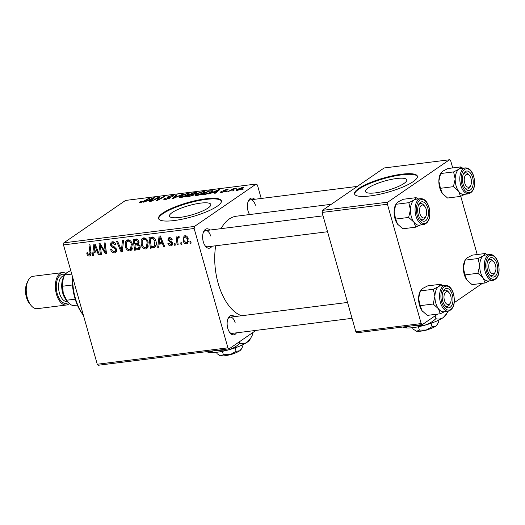 <?xml version="1.0" encoding="UTF-8"?>
<svg xmlns="http://www.w3.org/2000/svg" width="525" height="525" viewBox="0 0 525 525"><rect width="100%" height="100%" fill="white"/><g stroke="black" fill="none" stroke-linecap="round" stroke-linejoin="round"><path stroke-width="0.79" d="M179.727 217.435A21.486 4.876 -15.8 0 0 201.036 211.667A21.486 4.876 -15.8 0 0 210.807 204.435A21.486 4.876 -15.8 0 0 200.543 203.136A21.486 4.876 -15.8 0 0 179.235 208.904A21.486 4.876 -15.8 0 0 169.463 216.136A21.486 4.876 -15.8 0 0 179.727 217.435M174.143 220.546A32.655 7.409 -15.8 0 0 206.535 211.778A32.655 7.409 -15.8 0 0 221.379 200.786A32.655 7.409 -15.8 0 0 205.78 198.804A32.655 7.409 -15.8 0 0 173.394 207.572A32.655 7.409 -15.8 0 0 158.543 218.564A32.655 7.409 -15.8 0 0 174.143 220.546M221.438 201.095A32.655 7.409 -15.8 0 0 205.951 199.415A32.655 7.409 -15.8 0 0 174.143 207.946A32.655 7.409 -15.8 0 0 158.662 218.859M236.467 332.843A9.798 5.309 -97.2 0 1 230.068 332.962A9.798 5.309 -97.2 0 1 227.791 328.368A9.798 5.309 -97.2 0 1 228.204 318.111A9.798 5.309 -97.2 0 1 234.432 316.641M229.582 332.325A8.164 4.423 82.8 0 0 232.194 333.382L352.052 318.334M211.962 246.245A9.798 5.309 -97.2 0 1 205.564 246.363A9.798 5.309 -97.2 0 1 203.287 241.776A9.798 5.309 -97.2 0 1 203.7 231.518A9.798 5.309 -97.2 0 1 209.928 230.048M205.078 245.726A8.164 4.423 82.8 0 0 207.69 246.783L327.548 231.735M249.572 214.554A9.798 5.309 -97.2 0 1 248.049 211.011A9.798 5.309 -97.2 0 1 248.463 200.753A9.798 5.309 -97.2 0 1 254.691 199.283M241.52 315.755A50.61 27.444 -97.2 0 1 218.151 283.277A50.61 27.444 -97.2 0 1 215.677 245.779M221.104 228.644A50.61 27.444 -97.2 0 1 236.362 216.215L331.275 204.297M375.716 192.832A21.486 4.876 -15.8 0 0 397.031 187.064A21.486 4.876 -15.8 0 0 406.803 179.832A21.486 4.876 -15.8 0 0 396.533 178.533A21.486 4.876 -15.8 0 0 375.224 184.301A21.486 4.876 -15.8 0 0 365.452 191.533A21.486 4.876 -15.8 0 0 375.716 192.832M370.138 195.937A32.655 7.409 -15.8 0 0 402.524 187.169A32.655 7.409 -15.8 0 0 417.368 176.177A32.655 7.409 -15.8 0 0 401.769 174.202A32.655 7.409 -15.8 0 0 369.383 182.969A32.655 7.409 -15.8 0 0 354.533 193.961A32.655 7.409 -15.8 0 0 370.138 195.937M417.428 176.492A32.655 7.409 -15.8 0 0 401.947 174.812A32.655 7.409 -15.8 0 0 370.138 183.337A32.655 7.409 -15.8 0 0 354.651 194.257M255.957 330.396L229.143 348.823L98.483 365.229L97.256 364.238L227.916 347.839L229.143 348.823M148.194 242.235L146.974 248.528L145.799 248.975C143.476 248.798 141.953 247.393 141.218 244.755L141.179 239.846L142.308 238.337L143.555 237.877C145.943 238.061 147.492 239.512 148.194 242.235M159.121 244.132L158.773 247.203L157.703 247.334L159.095 236.066L160.309 235.915L164.64 246.461L163.649 246.586L162.501 243.705L159.121 244.132L161.424 242.543M89.25 254.776L89.978 252.597L88.981 244.873L89.978 244.748L91.022 252.742L90.326 255.754L89.539 256.036C88.22 256.102 87.347 255.399 86.92 253.916L86.737 252.932L87.688 252.669L87.859 253.608L89.25 254.776L91.094 253.641M116.767 249.362L115.894 252.453L114.667 252.879C112.639 253.011 111.313 251.928 110.696 249.624L111.648 249.368L112.343 250.917L114.378 251.619L115.27 251.311L115.808 249.585L115.283 248.679L112.186 247.183L110.401 244.985L111.116 242.202L112.265 241.802C114.023 241.703 115.244 242.622 115.927 244.558L115.028 245.031L112.586 243.062L111.799 243.324L111.372 244.788L112.015 245.7L114.037 246.599L116.767 249.362M123.493 240.542L122.364 251.77L121.098 251.928L116.609 241.402L117.607 241.277L121.452 250.3L122.423 240.673L123.493 240.542M132.352 244.217L131.138 250.517L129.964 250.963C127.641 250.786 126.112 249.382 125.383 246.743L125.344 241.835L126.472 240.325L127.713 239.866C130.108 240.043 131.65 241.5 132.352 244.217M190.91 241.579L191.113 243.141L190.122 243.265L189.899 241.71L190.91 241.579M261.22 198.463L257.421 185.023L256.193 184.032L194.506 226.426L194.145 228.5L63.486 244.906L97.256 364.238M194.145 228.5L227.916 347.839M140.188 246.081L139.328 249.414L134.571 250.241L133.147 239.328L136.959 239.032L138.954 241.297L138.383 244.073L140.188 246.081M93.909 252.315L93.568 255.386L92.498 255.518L93.89 244.256L95.104 244.105L99.435 254.651L98.438 254.776L97.296 251.895L93.909 252.315L96.219 250.733M100.59 247.734L101.423 254.402L100.419 254.527L99.015 243.613L100.058 243.482L105.361 252.23L104.114 242.97L105.118 242.845L106.536 253.759L105.492 253.89L100.183 245.162L100.59 247.734M170.769 244.827L171.734 243.469L171.334 242.819L167.849 240.148L168.427 237.976L169.293 237.668C170.691 237.536 171.668 238.225 172.22 239.754L171.268 240.017L169.523 238.652L168.787 239.853L169.063 240.47L171.8 241.907L172.699 243.259L172.036 245.451L170.999 245.812C169.47 245.93 168.433 245.155 167.888 243.469L168.801 243.062L170.769 244.827L172.784 243.659M170.684 237.851L169.109 238.796L170.559 237.799M155.006 247.229L150.406 248.253L148.988 237.339L152.618 237.024C154.37 237.668 155.472 239 155.918 241.008C156.752 243.731 156.338 245.877 154.685 247.446L154.862 247.334M188.186 238.672L187.333 243.534L186.46 243.869C184.826 243.83 183.743 242.898 183.225 241.06L183.986 236.053L184.951 235.705C186.618 235.791 187.694 236.775 188.186 238.672M181.755 242.734L181.958 244.289L180.968 244.414L180.744 242.858L181.755 242.734M179.15 237.398L178.559 237.805C177.614 238.672 177.352 239.938 177.765 241.592L178.146 244.768L177.142 244.893L176.105 236.959L177.109 236.834L177.312 238.475L178.421 236.526L179.176 236.723L179.13 237.989L178.283 237.91L179.156 237.313M175.074 243.567L175.278 245.129L174.287 245.254L174.064 243.698L175.074 243.567M204.087 192.806C202.348 194.014 199.894 194.926 196.718 195.536L195.018 195.3L195.845 194.302L199.598 192.458L203.26 191.527L205.006 191.769L204.087 192.806M212.487 192.675L208.733 193.994L218.695 189.63L219.903 189.479L215.677 193.121L214.679 193.246L215.867 192.248L212.487 192.675M140.464 202.604C139.217 202.729 138.974 202.532 139.735 202.007L141.389 201.475L140.818 201.817L141.173 202.151L143.515 201.272L148.575 198.43L149.579 198.306L144.342 201.246L140.464 202.604M139.289 202.506L139.735 202.007L139.912 202.65M140.818 201.817L141.258 202.466M165.007 198.89L166.3 198.995L169.162 198.115L169.391 197.813L167.751 197.492L167.843 196.803L171.977 195.457L173.611 195.615L173.027 196.291L171.983 196.455L171.294 195.904L168.866 196.652L170.697 197.367L170.205 197.951L165.592 199.448L163.78 199.323L164.515 198.529L165.572 198.358L165.007 198.89L165.172 199.493L165.027 198.949M167.751 197.492L167.843 196.803L168.052 197.551M172.134 196.435L172.397 196.002L172.502 196.376M168.866 196.652L168.945 197.676M183.094 194.099L173.394 198.43L172.128 198.588L176.21 194.965L177.207 194.841L173.709 197.945L183.094 194.099M188.252 194.795C186.513 196.002 184.052 196.914 180.882 197.525L179.176 197.288L180.003 196.291L183.763 194.447L187.425 193.515L189.171 193.758L188.252 194.795M243.167 189.223L241.159 189.919L243.167 189.223M256.193 184.032L125.534 200.438L63.847 242.832L194.506 226.426M193.882 194.887L189.42 196.416L185.601 196.895L192.747 192.885L196.416 192.478L196.475 193.174L193.81 194.27L193.968 194.827M196.586 193.095L196.416 192.478L196.475 193.174M147.282 200.858L143.528 202.177L153.49 197.813L154.698 197.662L150.465 201.305L149.474 201.429L150.662 200.432L147.282 200.858M156.85 198.607L151.449 201.18L158.616 197.17L159.659 197.039L157.69 199.927L163.715 196.534L164.719 196.409L157.566 200.412L156.522 200.543L158.471 197.669L156.85 198.607M222.055 191.513L222.469 192.025L224.392 191.435L223.447 190.483L226.669 189.44C228.034 189.276 228.382 189.466 227.699 189.998L226.118 189.787L224.523 190.299L225.658 190.844L225.422 191.284L221.918 192.373C220.448 192.544 220.113 192.327 220.92 191.737L222.055 191.513L221.78 192.393M220.467 192.255L220.92 191.737L221.117 192.439M224.477 191.75L224.543 191.257M223.145 190.851L223.447 190.483L223.598 191.028M228.067 189.545L227.699 189.998M226.636 190.168L226.118 189.787M224.3 190.509L225.002 191.527M205.925 194.27L201.442 194.906L208.589 190.903L212.914 190.739L212.008 191.743L205.925 194.27M242.957 188.337L237.379 190.437L236.066 190.273L236.624 189.63L242.327 187.471L243.587 187.628L242.957 188.337M234.012 190.372L232.004 191.067L234.012 190.372M231.289 190.253L228.172 191.553L233.369 188.639L234.373 188.514L233.284 189.112L236.322 188.304L231.289 190.253M227.332 191.212L225.317 191.907L227.332 191.212M482.409 283.329L454.263 302.669M437.647 314.088L422.408 324.562L357.079 332.765L355.858 331.78L421.188 323.577L422.408 324.562M452.714 167.921L450.686 160.762L449.466 159.771L384.129 167.974L322.442 210.368L387.772 202.164L387.417 204.238L421.188 323.577M387.417 204.238L322.088 212.441L355.858 331.78M449.466 159.771L387.772 202.164M460.747 196.311L477.218 254.52M322.088 212.441L322.442 210.368M63.486 244.906L63.847 242.832M210.63 235.968A8.164 4.423 82.8 0 0 205.656 230.587A8.164 4.423 82.8 0 0 203.392 232.253M255.393 205.203A8.164 4.423 82.8 0 0 250.418 199.822A8.164 4.423 82.8 0 0 248.154 201.488M235.128 322.56A8.164 4.423 82.8 0 0 230.16 317.179A8.164 4.423 82.8 0 0 227.896 318.846M242.261 189.728L242.156 189.354M192.852 193.266L192.747 192.885M195.562 193.679L194.611 193.016L192.918 193.233L190.687 194.48L194.138 193.915L195.7 193.036L195.845 193.541M190.785 194.827L190.687 194.48M193.01 195.366L192.905 195.005C193.384 194.618 193.062 194.512 191.953 194.683L189.853 194.946L187.438 196.298L190.299 195.923L193.18 194.696L193.325 195.215M187.537 196.652L187.438 196.298M180.37 197.577L180.003 196.291M187.543 193.935L187.425 193.515M184.111 194.637L180.37 196.888L181.604 197.072L187.32 194.88L187.963 194.145L186.743 193.968L184.111 194.637M187.438 195.3L187.32 194.88M176.38 195.582L176.21 194.965M164.791 199.52L164.515 198.529M166.392 199.323L166.3 198.995M169.26 198.463L169.162 198.115M169.536 198.338L169.391 197.813M172.095 195.871L171.977 195.457M140.588 202.584L140.326 201.652M148.68 198.811L148.575 198.43M153.694 198.529L153.49 197.813M150.826 200.996L150.662 200.432M151.43 199.054L148.47 200.347L151.174 200.005L153.352 198.174L151.43 199.054M148.568 200.694L148.47 200.347M153.497 198.699L153.352 198.174M151.331 200.563L151.174 200.005M158.917 198.24L158.616 197.17M157.789 200.287L157.69 199.927M159.607 199.27L159.502 198.883M163.82 196.908L163.715 196.534M157.999 199.579L157.723 198.607M158.721 198.562L158.471 197.669M221.209 192.439L220.992 191.684M226.767 189.774L226.669 189.44M218.899 190.345L218.695 189.63M216.031 192.813L215.867 192.248M216.635 190.864L213.675 192.157L216.379 191.822L218.558 189.991L216.635 190.864M213.773 192.511L213.675 192.157M218.708 190.509L218.558 189.991M216.536 192.38L216.379 191.822M208.694 191.277L208.589 190.903M212.382 191.474L212.107 190.496M208.753 191.244L203.28 194.316L204.547 194.152C207.316 193.725 209.488 192.957 211.057 191.842L211.352 190.969L208.753 191.244M203.378 194.663L203.28 194.316M211.923 191.802L211.352 190.969M211.175 192.262L211.057 191.842M204.645 194.499L204.547 194.152M196.206 195.589L195.845 194.302M203.378 191.947L203.26 191.527M199.953 192.655L196.206 194.9L197.439 195.083L203.155 192.892L203.805 192.157L202.584 191.979L199.953 192.655M203.28 193.312L203.155 192.892M236.867 190.483L236.624 189.63M242.445 187.898L242.327 187.471M241.782 187.825L237.681 189.459L237.891 190.089L241.966 188.462L241.782 187.825L242.084 188.869M237.963 190.339L237.681 189.459M233.107 190.883L233.002 190.503M233.474 189.013L233.369 188.639M226.426 191.717L226.314 191.336M191.048 242.629L190.122 243.265M139.998 248.653L138.383 249.762M140.287 247.741L139.105 247.892M136.881 248.653L134.571 250.241M139.092 242.852L138.088 242.977L134.925 245.155L135.404 248.837L138.226 248.423L140.339 247.045M134.321 240.476L134.761 243.876L137.858 243.029L137.983 241.461L136.014 240.266L134.321 240.476L136.507 238.973M137.498 239.243L136.014 240.266M138.823 240.883L137.983 241.461M139.118 242.163L137.589 243.292L139.118 242.242M138.731 243.718L137.025 244.886L134.925 245.155M140.018 245.608L139.184 246.179L137.025 244.886M138.226 248.423L139.184 246.179M132.051 249.526L129.964 250.963M132.385 248.784L131.644 248.588M126.249 246.14L125.383 246.743M128.205 240.745L128.435 239.859M128.244 239.846L125.344 241.835M126.354 242.563L126.387 246.671C126.906 248.555 128.008 249.565 129.682 249.703L130.443 249.408L131.329 244.23C130.83 242.307 129.727 241.27 128.034 241.119L126.354 242.563M129.432 240.161L128.034 241.119M132.175 243.646L131.329 244.23M122.437 251.009L121.098 251.928M122.588 249.519L121.452 250.3M116.688 251.495L114.667 252.879M116.898 250.72L116.314 250.596M116.655 249.001L115.808 249.585M116.182 248.062L115.283 248.679M113.407 246.343L112.186 247.183M111.3 244.368L110.401 244.985M113.439 242.196L113.413 241.861M115.887 244.44L115.028 245.031M115.808 244.204L114.968 244.781M114.004 242.084L112.586 243.062M87.793 253.319L86.92 253.916M90.851 255.13L89.539 256.036M93.64 254.73L92.498 255.518M99.258 254.212L98.438 254.776M98.083 251.35L97.296 251.895M94.52 247.656L94.1 250.996L96.803 250.661L94.69 245.365L94.52 247.656M95.412 244.867L94.69 245.365M97.578 250.123L96.803 250.661M101.358 253.883L100.419 254.527M106.26 251.606L105.361 252.23M105.879 248.712L104.921 249.368M106.47 253.221L105.492 253.89M102.559 247.439L101.771 247.984M100.833 244.709L100.183 245.162M168.269 243.206L167.888 243.469M172.567 242.898L171.734 243.469M172.161 242.248L171.334 242.819M168.742 239.531L167.849 240.148M172.108 239.439L171.268 240.017M172.659 244.67L170.999 245.812M158.845 246.547L157.703 247.334M164.463 246.028L163.649 246.586M163.288 243.167L162.501 243.705M159.725 239.472L159.305 242.812L162.008 242.471L159.895 237.182L159.725 239.472M160.624 236.683L159.895 237.182M162.783 241.94L162.008 242.471M155.827 246.113L153.228 247.898M155.958 245.779L154.481 245.963M152.722 246.658L150.406 248.253M150.157 238.488L151.246 246.848L154.186 246.166L154.908 241.067L152.893 238.33L150.157 238.488L152.335 236.992M153.923 237.628L152.893 238.33M155.754 240.483L154.908 241.067M147.893 247.537L145.799 248.975M148.227 246.796L147.479 246.599M142.085 244.158L141.218 244.755M144.047 238.757L144.277 237.871M144.08 237.858L141.179 239.846M142.196 240.575L142.222 244.683C142.748 246.566 143.843 247.577 145.517 247.715L146.278 247.426L147.171 242.242C146.665 240.319 145.569 239.282 143.876 239.131L142.196 240.575M145.268 238.173L143.876 239.131M148.011 241.657L147.171 242.242M188.009 242.806L186.46 243.869M184.091 240.463L183.225 241.06M186.263 235.942L184.688 236.867L186.132 235.876M188.042 238.206L187.195 238.79L185.187 236.683C183.862 237.49 183.527 238.868 184.177 240.817L186.191 242.891L188.436 241.487M186.191 242.891C187.458 242.064 187.793 240.699 187.195 238.79M181.893 243.777L180.968 244.414M178.08 244.25L177.142 244.893M179.156 237.208L177.312 238.475M175.212 244.617L174.287 245.254M83.377 315.19A37.551 20.363 -97.2 0 1 74.76 297.728A37.551 20.363 -97.2 0 1 72.299 276.038M72.693 277.423A39.185 21.249 82.8 0 0 75.331 298.095A39.185 21.249 82.8 0 0 83.344 315.079M460.523 196.402L447.562 198.03L442.319 193.377A13.066 7.081 -97.2 0 1 439.74 187.838A13.066 7.081 -97.2 0 1 438.854 181.132L440.633 173.545L453.593 171.918L455.188 179.084L453.403 186.67L458.647 191.33L460.523 196.402L464.894 194.289M442.831 194.027A13.066 7.081 -97.2 0 1 442.772 193.961A13.066 7.081 -97.2 0 1 442.319 193.377L440.442 188.298L438.854 181.132A13.066 7.081 -97.2 0 1 440.285 174.156L442.601 171.248L447.937 168.525L460.904 166.898L458.935 169.194L453.593 171.918M472.585 177.496A9.798 5.309 -97.2 0 1 471.719 188.573A9.798 5.309 -97.2 0 1 465.373 188.606A9.798 5.309 -97.2 0 1 463.096 184.019A9.798 5.309 -97.2 0 1 463.509 173.755A9.798 5.309 -97.2 0 1 472.585 177.496M470.728 185.423A6.53 3.544 82.8 0 0 471.188 179.32A6.53 3.544 82.8 0 0 469.488 175.521A6.53 3.544 82.8 0 0 465.413 175.324A6.53 3.544 82.8 0 0 464.494 182.195A6.53 3.544 82.8 0 0 467.375 186.979A6.53 3.544 82.8 0 0 470.728 185.423L470.092 186.756A8.164 4.423 -97.2 0 1 467.499 189.026A8.164 4.423 -97.2 0 1 464.887 187.97A8.164 4.423 82.8 0 0 467.499 189.026A8.164 4.423 82.8 0 0 470.4 186.007M465.399 167.902L460.773 168.479A13.059 7.081 82.8 0 0 456.074 185.784A13.059 7.081 82.8 0 0 464.028 194.401L468.654 193.817A13.059 7.081 -97.2 0 1 460.701 185.207A13.059 7.081 -97.2 0 1 465.399 167.902C469.179 167.836 471.988 170.723 473.819 176.571C475.735 185.975 474.009 191.723 468.654 193.817M462.768 168.23L460.904 166.898M440.442 188.298L453.403 186.67M464.185 194.375A13.066 7.081 -97.2 0 1 458.647 191.33A13.066 7.081 -97.2 0 1 455.188 179.084A13.066 7.081 -97.2 0 1 458.935 169.194A13.066 7.081 82.8 0 1 460.93 168.459M469.022 175.035A8.164 4.423 82.8 0 0 465.465 172.83A8.164 4.423 82.8 0 0 463.201 174.497A8.164 4.423 -97.2 0 1 465.465 172.83A8.164 4.423 -97.2 0 1 468.536 174.385L469.488 175.521M426.018 208.635A6.53 3.544 82.8 0 0 424.725 206.286A6.53 3.544 82.8 0 0 420.348 206.542A6.53 3.544 82.8 0 0 420.144 214.397A6.53 3.544 82.8 0 0 425.965 216.182A6.53 3.544 82.8 0 0 426.018 208.635M424.259 205.8A8.164 4.423 82.8 0 0 420.702 203.588A8.164 4.423 82.8 0 0 418.432 205.255A8.164 4.423 -97.2 0 1 420.702 203.588A8.164 4.423 -97.2 0 1 423.773 205.144L424.725 206.286M425.965 216.182L425.329 217.521A8.164 4.423 -97.2 0 1 422.737 219.785A8.164 4.423 -97.2 0 1 420.125 218.728A8.164 4.423 82.8 0 0 422.737 219.785A8.164 4.423 82.8 0 0 425.637 216.766M415.761 227.168L402.8 228.795L397.556 224.136A13.066 7.081 -97.2 0 1 394.971 218.597A13.066 7.081 -97.2 0 1 394.091 211.897L395.87 204.304L408.831 202.683L410.419 209.843L408.64 217.435L413.884 222.088L415.761 227.168L420.131 225.048M398.062 224.785A13.066 7.081 -97.2 0 1 398.009 224.72A13.066 7.081 -97.2 0 1 397.556 224.136L395.679 219.063L394.091 211.897A13.066 7.081 -97.2 0 1 395.522 204.921L397.838 202.007L403.174 199.283L416.141 197.656L414.173 199.959L408.831 202.683M427.822 208.254A9.798 5.309 -97.2 0 1 426.956 219.332A9.798 5.309 -97.2 0 1 420.61 219.365A9.798 5.309 -97.2 0 1 418.333 214.777A9.798 5.309 -97.2 0 1 418.747 204.52A9.798 5.309 -97.2 0 1 427.822 208.254M420.637 198.66L416.01 199.244A13.059 7.081 82.8 0 0 411.305 216.549A13.059 7.081 82.8 0 0 419.258 225.159L423.892 224.575A13.059 7.081 -97.2 0 1 415.938 215.965A13.059 7.081 -97.2 0 1 420.637 198.66C424.417 198.601 427.225 201.488 429.056 207.329C430.973 216.74 429.247 222.488 423.892 224.575M418.005 198.988L416.141 197.656M395.679 219.063L408.64 217.435M419.423 225.14A13.066 7.081 -97.2 0 1 413.884 222.088A13.066 7.081 -97.2 0 1 410.419 209.843A13.066 7.081 -97.2 0 1 414.173 199.959A13.066 7.081 82.8 0 1 416.167 199.218M489.412 270.231A6.53 3.544 82.8 0 0 495.233 272.016A6.53 3.544 82.8 0 0 495.285 264.469A6.53 3.544 82.8 0 0 493.992 262.119A6.53 3.544 82.8 0 0 489.615 262.375A6.53 3.544 82.8 0 0 489.412 270.231M495.233 272.016L494.596 273.354A8.164 4.423 -97.2 0 1 492.004 275.618A8.164 4.423 -97.2 0 1 489.392 274.568A8.164 4.423 82.8 0 0 492.004 275.618A8.164 4.423 82.8 0 0 494.904 272.6M493.526 261.634A8.164 4.423 82.8 0 0 489.969 259.422A8.164 4.423 82.8 0 0 487.705 261.089A8.164 4.423 -97.2 0 1 489.969 259.422A8.164 4.423 -97.2 0 1 493.041 260.978L493.992 262.119M488.69 280.973A13.066 7.081 82.8 0 1 483.151 277.922A13.066 7.081 -97.2 0 1 480.572 272.383A13.059 7.081 82.8 0 0 488.532 280.993L493.159 280.416A13.059 7.081 -97.2 0 1 485.205 271.799A13.059 7.081 -97.2 0 1 489.904 254.494L485.277 255.078A13.059 7.081 82.8 0 0 480.572 272.383A13.066 7.081 -97.2 0 1 479.686 265.683L477.908 273.269L483.151 277.922L485.028 283.001L489.398 280.882M487.6 270.611A9.798 5.309 -97.2 0 1 488.014 260.354A9.798 5.309 -97.2 0 1 497.09 264.088A9.798 5.309 -97.2 0 1 496.223 275.172A9.798 5.309 -97.2 0 1 489.877 275.205A9.798 5.309 -97.2 0 1 487.6 270.611M485.028 283.001L472.067 284.629L466.823 279.976L464.947 274.897L477.908 273.269M464.947 274.897L463.358 267.73L465.137 260.144L478.098 258.517L479.686 265.683A13.066 7.081 -97.2 0 1 483.44 255.793L478.098 258.517M487.272 254.822L485.408 253.49L472.441 255.117L467.106 257.841L465.301 259.691M485.408 253.49L483.44 255.793A13.066 7.081 -97.2 0 1 485.435 255.058M467.335 280.626A13.066 7.081 -97.2 0 1 467.276 280.553A13.066 7.081 -97.2 0 1 466.823 279.976A13.066 7.081 -97.2 0 1 463.358 267.73A13.066 7.081 -97.2 0 1 464.789 260.754L465.294 259.691M444.235 299.552A6.53 3.544 82.8 0 0 447.116 304.336A6.53 3.544 82.8 0 0 450.47 302.781A6.53 3.544 82.8 0 0 450.929 296.678A6.53 3.544 82.8 0 0 449.229 292.878A6.53 3.544 82.8 0 0 445.154 292.681A6.53 3.544 82.8 0 0 444.235 299.552M450.47 302.781L449.833 304.113A8.164 4.423 -97.2 0 1 447.241 306.383A8.164 4.423 -97.2 0 1 444.629 305.327A8.164 4.423 82.8 0 0 447.241 306.383A8.164 4.423 82.8 0 0 450.142 303.365M448.763 292.392A8.164 4.423 82.8 0 0 445.207 290.187A8.164 4.423 82.8 0 0 442.936 291.854A8.164 4.423 -97.2 0 1 445.207 290.187A8.164 4.423 -97.2 0 1 448.278 291.743L449.229 292.878M443.927 311.732A13.066 7.081 82.8 0 1 438.388 308.687A13.066 7.081 -97.2 0 1 435.809 303.148A13.059 7.081 82.8 0 0 443.763 311.758L448.396 311.174A13.059 7.081 -97.2 0 1 440.442 302.564A13.059 7.081 -97.2 0 1 445.141 285.259L440.514 285.836A13.059 7.081 82.8 0 0 435.809 303.142A13.066 7.081 -97.2 0 1 434.923 296.441L433.145 304.027L438.388 308.687L440.265 313.76L444.636 311.647M442.837 301.376A9.798 5.309 -97.2 0 1 443.251 291.113A9.798 5.309 -97.2 0 1 452.327 294.853A9.798 5.309 -97.2 0 1 451.461 305.931A9.798 5.309 -97.2 0 1 445.115 305.963A9.798 5.309 -97.2 0 1 442.837 301.376M440.265 313.76L427.304 315.387L422.061 310.734L420.184 305.655L433.145 304.027M420.184 305.655L418.596 298.489L420.374 290.902L433.335 289.275L434.923 296.441A13.066 7.081 -97.2 0 1 438.677 286.552L433.335 289.275M442.509 285.587L440.646 284.255L427.678 285.882L422.343 288.606L420.026 291.513A13.066 7.081 -97.2 0 0 418.596 298.489A13.066 7.081 -97.2 0 0 422.061 310.734A13.066 7.081 -97.2 0 0 422.513 311.318L422.533 311.345M440.646 284.255L438.677 286.552A13.066 7.081 -97.2 0 1 440.672 285.817M77.359 305.058L73.244 305.576A17.962 9.739 82.8 0 1 68.007 302.183A17.962 9.739 82.8 0 1 66.609 300.234L63.269 293.39A16.328 8.853 -97.2 0 1 63.952 276.294A16.328 8.853 82.8 0 0 63.269 293.39A16.328 8.853 82.8 0 0 67.062 301.042A16.328 8.853 -97.2 0 1 63.269 293.39L62.646 286.21L72.457 284.977M75.187 299.158L66.609 300.234M70.731 270.506L66.846 272.659L64.582 274.975A17.962 9.739 82.8 0 0 62.646 286.21M71.741 274.076L64.582 274.975L63.315 277.633A14.693 7.967 -97.2 0 0 62.698 293.022A14.693 7.967 -97.2 0 0 66.111 299.906L68.007 302.183M31.126 305.557L29.61 303.732A13.716 7.435 -97.2 0 1 26.421 297.308A13.716 7.435 -97.2 0 1 26.998 282.949L28.022 280.809A16.328 8.853 82.8 0 0 27.333 297.905A16.328 8.853 82.8 0 0 31.126 305.557A16.328 8.853 82.8 0 0 37.275 308.667L66.406 305.012A16.328 8.853 82.8 0 0 69.366 303.588M65.848 273.42A16.328 8.853 82.8 0 0 62.337 272.613L33.213 276.268A16.328 8.853 82.8 0 0 28.022 280.809M62.337 272.613A16.328 8.853 82.8 0 0 56.464 294.249A16.328 8.853 82.8 0 0 66.406 305.012M233.487 353.653A4.896 1.109 164.2 0 1 228.336 355.117M241.605 348.639L239.754 350.766A11.425 2.592 164.2 0 0 241.087 349.512L242.478 346.913L241.973 345.109M236.086 351.304L230.193 354.657A11.425 2.592 164.2 0 0 239.754 350.766L236.086 351.304L235.115 347.858M223.361 354.697L220.671 355.852A11.425 2.592 164.2 0 0 230.193 354.657L223.361 354.697L222.416 351.343M219.581 355.504A11.425 2.592 164.2 0 0 219.693 355.569A11.425 2.592 164.2 0 0 220.671 355.852L217.035 353.699L216.635 352.282M252.217 332.968L252.656 334.517L249.867 339.727A22.857 5.184 164.2 0 1 247.203 342.221A22.857 5.184 164.2 0 1 228.086 350.011A22.857 5.184 164.2 0 1 209.029 352.4A22.857 5.184 164.2 0 1 207.086 351.829L206.725 351.638M250.911 337.969L247.203 342.221C244.912 343.639 242.465 344 239.873 343.304L239.433 341.749M239.873 343.304C236.499 346.428 232.568 348.666 228.086 350.011L216.385 350.424M213.787 350.752L209.029 352.4L206.738 351.638M429.483 329.05A4.896 1.109 164.2 0 1 424.325 330.514M437.594 324.037L435.743 326.163A11.425 2.592 164.2 0 0 437.076 324.909L438.473 322.304L437.962 320.506M432.082 326.701L426.188 330.054A11.425 2.592 164.2 0 0 435.743 326.163L432.082 326.701L431.104 323.256M419.357 330.094L416.66 331.249A11.425 2.592 164.2 0 0 426.188 330.054L419.357 330.094L418.405 326.734M415.577 330.901A11.425 2.592 164.2 0 0 415.688 330.967A11.425 2.592 164.2 0 0 416.66 331.249L413.024 329.09L412.624 327.672M448.048 311.22L445.856 315.125A22.857 5.184 164.2 0 1 443.192 317.618A22.857 5.184 164.2 0 1 424.075 325.408A22.857 5.184 164.2 0 1 405.024 327.797A22.857 5.184 164.2 0 1 403.082 327.226L402.714 327.036M446.9 313.366L443.192 317.618C440.902 319.036 438.46 319.397 435.862 318.701L435.061 315.866M435.862 318.701C432.488 321.825 428.558 324.063 424.075 325.408L412.374 325.822M409.776 326.15L405.024 327.797L402.727 327.036M195.287 192.951L195.188 192.583M192.399 194.637L192.301 194.276M189.394 196.416L189.295 196.068M170.12 198.01L169.87 197.124M143.614 201.626L143.515 201.272M152.381 199.657L152.224 199.093M217.586 191.474L217.429 190.903M211.063 190.975L210.958 190.601M122.817 247.216L121.643 248.023M114.85 246.947L113.597 247.807M90.917 251.954L89.978 252.597M96.482 247.465L95.694 248.01M171.157 241.533L170.179 242.202M161.687 239.282L160.906 239.82M153.202 237.202L151.594 238.304M473.694 176.735A12.082 6.549 82.8 0 0 464.638 169.431A12.082 6.549 82.8 0 0 461.987 184.78A12.082 6.549 82.8 0 0 471.043 192.078A12.082 6.549 82.8 0 0 473.694 176.735M428.932 207.493A12.082 6.549 82.8 0 0 419.875 200.196A12.082 6.549 82.8 0 0 417.224 215.539A12.082 6.549 82.8 0 0 426.28 222.836A12.082 6.549 82.8 0 0 428.932 207.493M486.491 271.373A12.082 6.549 82.8 0 0 495.548 278.67A12.082 6.549 82.8 0 0 498.199 263.327A12.082 6.549 82.8 0 0 489.142 256.029A12.082 6.549 82.8 0 0 486.491 271.373M441.728 302.137A12.082 6.549 82.8 0 0 450.785 309.435A12.082 6.549 82.8 0 0 453.436 294.092A12.082 6.549 82.8 0 0 444.38 286.788A12.082 6.549 82.8 0 0 441.728 302.137M68.322 302.544A14.693 7.967 -97.2 0 1 57.251 293.705A14.693 7.967 -97.2 0 1 57.507 279.142A14.693 7.967 -97.2 0 1 64.831 274.542M64.253 275.664L64.103 275.684A13.059 7.081 82.8 0 0 59.404 292.989A13.059 7.081 82.8 0 0 67.358 301.599L67.508 301.58M187.963 194.145L188.167 194.854M180.37 196.888L180.561 197.564M168.669 196.888L168.886 197.662M140.582 202.086L140.72 202.565M203.805 192.157L204.002 192.865M196.206 194.9L196.396 195.576M242.465 187.93L242.635 188.547M237.188 189.984L237.32 190.444M127.221 241.428L129.202 240.063M130.443 249.408L132.608 247.925M115.27 251.311L116.918 250.182M111.799 243.324L113.761 241.979M154.186 246.166L156.201 244.781M143.062 239.439L145.044 238.074M146.278 247.426L148.45 245.936M250.418 199.822L357.315 186.401M323.052 215.847L205.656 230.587M493.159 280.416C498.514 278.322 500.24 272.573 498.323 263.163C496.492 257.322 493.684 254.435 489.904 254.494M230.16 317.179L347.557 302.446M448.396 311.174C453.751 309.081 455.477 303.332 453.561 293.928C451.723 288.087 448.921 285.193 445.141 285.259M219.693 355.569L219.358 355.392M415.688 330.967L415.347 330.783"/></g></svg>
